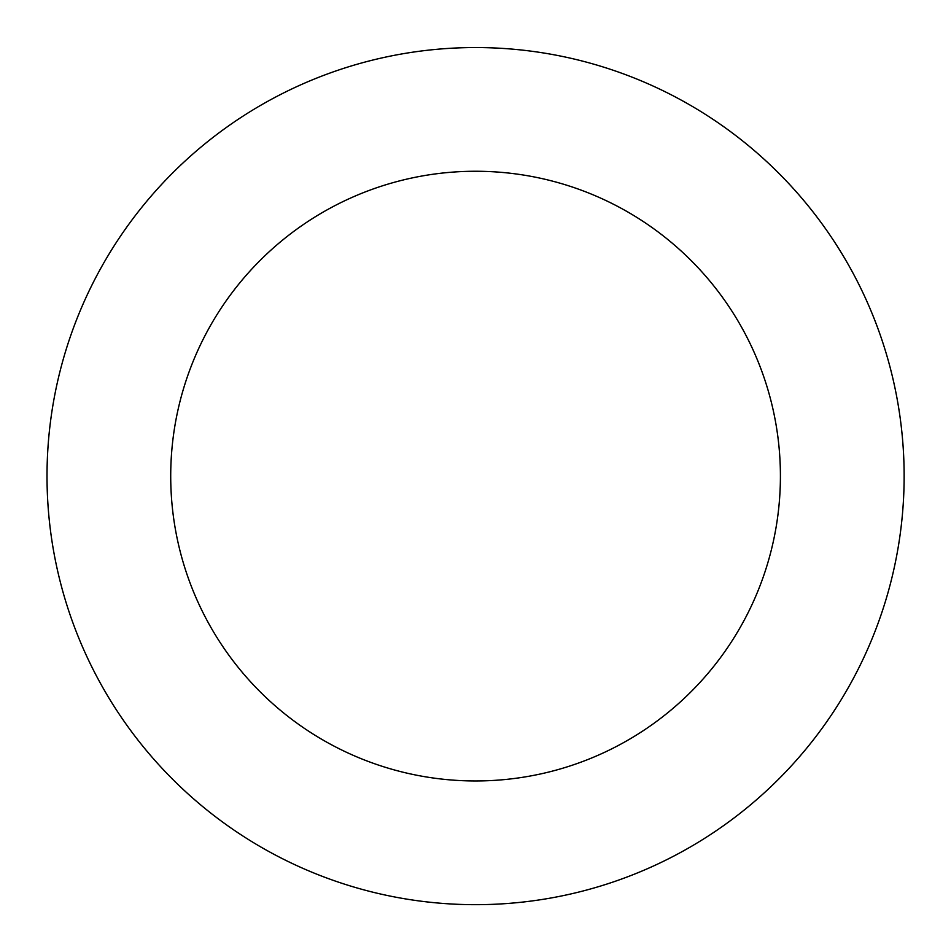 <?xml version="1.0" encoding="UTF-8"?>
<svg xmlns="http://www.w3.org/2000/svg" width="951" height="951" viewBox="0 0 951 951"><rect width="100%" height="100%" fill="white"/><g stroke="black" fill="none" stroke-linecap="round" stroke-linejoin="round"><path stroke-width="1.43" d="M885.607 600.77A428.556 428.556 0 0 0 378.522 58.689A428.556 428.556 0 0 0 162.597 768.872A428.556 428.556 0 0 0 885.607 600.77M767.231 564.787A304.843 304.843 0 0 0 406.541 179.18A304.843 304.843 0 0 0 252.942 684.363A304.843 304.843 0 0 0 767.231 564.787"/></g></svg>
